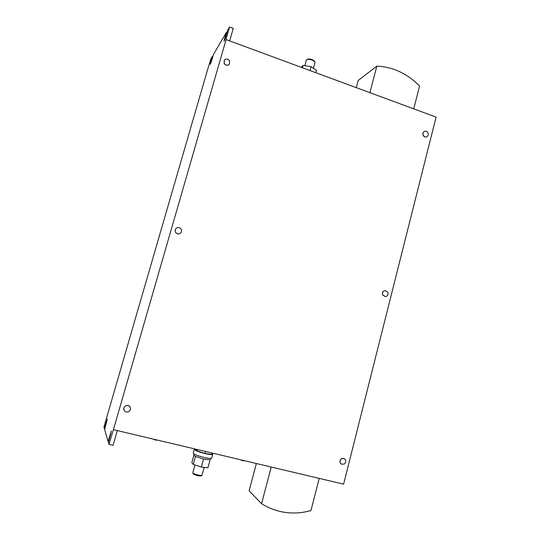<?xml version="1.0" encoding="UTF-8"?>
<svg xmlns="http://www.w3.org/2000/svg" width="540" height="540" viewBox="0 0 540 540"><rect width="100%" height="100%" fill="white"/><g stroke="black" fill="none" stroke-linecap="round" stroke-linejoin="round"><path stroke-width="0.81" d="M385.094 290.594L385.04 290.594C382.745 291.161 381.983 292.646 382.745 295.063L385.31 296.609M383.906 290.966C382.516 292.005 382.165 293.369 382.86 295.056L385.371 296.602L386.667 296.224C388.058 295.184 388.409 293.821 387.713 292.14L385.155 290.594L383.906 290.966M176.486 228.13L176.526 228.103C175.163 229.223 174.845 230.607 175.574 232.247C176.681 233.874 178.132 234.32 179.928 233.584L180.11 233.476C181.575 232.369 181.933 230.965 181.19 229.257C180.083 227.63 178.632 227.178 176.837 227.914L176.486 228.13C175.115 229.25 174.798 230.634 175.534 232.274C176.715 233.969 178.227 234.38 180.063 233.503L180.09 233.489M130.052 406.924L130.046 406.904C128.088 403.306 122.108 406.789 124.16 410.339L124.227 410.461C125.381 412.088 126.9 412.465 128.776 411.588C130.464 410.373 130.903 408.848 130.106 407.018L130.066 406.944C128.905 405.378 127.4 405.027 125.564 405.884C123.91 407.065 123.444 408.564 124.18 410.38L124.16 410.339M424.339 131.443L424.278 131.47C422.861 132.374 422.489 133.684 423.171 135.412C424.069 136.863 425.243 137.329 426.695 136.822L426.762 136.796M424.298 131.463C422.962 132.394 422.631 133.691 423.299 135.358C424.19 136.802 425.365 137.275 426.823 136.769L426.964 136.694C428.294 135.763 428.632 134.467 427.964 132.806C427.052 131.348 425.871 130.883 424.4 131.409L424.298 131.463M224.249 60.359L224.147 63.517C225.841 65.671 227.597 65.867 229.419 64.098L229.446 64.058M225.403 59.319L224.276 60.311L224.208 63.423C225.275 65.056 226.672 65.563 228.386 64.949L229.473 64.01L229.581 60.851C228.515 59.224 227.124 58.712 225.403 59.319M344.243 458.588L344.189 458.561C340.909 458.028 339.586 459.506 340.214 463.003L341.307 464.123M341.422 458.75C339.971 459.918 339.599 461.356 340.315 463.064L341.361 464.15L344.284 464.042C345.728 462.875 346.093 461.444 345.384 459.736L344.291 458.615L341.422 458.75M194.954 464.994L192.814 472.777L193.381 473.377C196.756 474.869 199.611 475.544 201.947 475.396L204.228 467.397M192.841 472.932L193.84 474.275C196.648 475.517 199.031 476.077 200.988 475.956L201.029 475.929M193.982 453.938L193.671 455.051L195.777 456.543L195.44 456.435L193.232 464.434L191.855 462.659L193.84 455.443M193.772 451.271L193.259 453.121L194.319 454.133C198.133 456.394 211.714 459.493 211.721 458.116L211.734 458.075M195.318 449.057L194.299 449.348L195.365 450.34C199.186 452.561 212.753 455.672 212.753 454.343L211.842 453.431M314.969 62.606L314.732 61.729C312.667 59.893 310.149 59.137 307.193 59.468L306.308 60.176L304.79 65.691M314.341 61.135L314.24 60.98C312.518 59.441 310.426 58.813 307.955 59.09L307.645 59.211M413.741 108.844L419.539 86.164C412.641 78.867 404.642 73.46 395.543 69.95C389.455 67.648 383.225 66.38 376.853 66.15L358.209 80.453L356.299 87.642M256.372 463.509L249.116 490.793L261.569 503.685L271.228 467.026M319.201 478.379L310.979 510.53C300.868 513.418 290.736 513.763 280.577 511.562C273.814 510.044 267.476 507.418 261.569 503.685M117.322 430.596L113.083 445.318L108.952 444.359L108.432 442.57L111.389 430.988L108.094 441.403L104.612 429.428L107.318 419.006L104.328 428.47L103.916 427.059L207.11 71.246L210.829 58.968L212.369 56.342L212.848 56.511M226.105 39.589L113.414 429.671L343.609 484.157L436.084 117.092L226.105 39.589L225.713 40.243L229.541 27L227.617 30.287L225.666 37.051L224.032 41.209L224.417 39.15L224.917 39.332M113.414 429.671L108.952 444.359M226.935 32.65L226.361 32.434L213.415 54.56L211.619 60.743L210.202 64.429L210.587 62.485L211.005 62.64M104.328 428.47L104.855 428.591M212.369 56.342L210.587 62.485M226.361 32.434L224.417 39.15M229.662 40.905L233.267 28.391L229.541 27M108.094 441.403L108.729 441.551M376.853 66.15L369.873 92.65M301.232 67.318L303.102 65.428L302.454 67.77M315.785 72.691L316.42 70.355L311.047 66.663L309.98 70.551M311.047 66.663L303.102 65.428M203.189 458.912L195.777 456.543M203.533 459.02L201.332 467.053L193.232 464.434M210.087 459.871L207.907 467.836L201.332 467.053M203.81 459.054L209.81 459.83M195.581 449.118L196.958 450.92L197.336 449.537M205.598 451.487L205.045 453.485L196.958 450.92M211.957 452.999L211.585 454.376L205.045 453.485M210.019 459.796L210.391 459.54M106.333 421.585L106.846 421.706M110.295 433.789L110.916 433.937M153.083 439.061L155.574 440.12L157.343 440.066M240.469 459.743L242.946 460.782L244.6 460.721M193.779 451.231L194.292 449.381M307.699 59.184L306.889 59.576M314.24 60.98L314.732 61.729M314.982 62.552L313.409 68.29M211.721 458.116L212.753 454.343M210.384 459.574L210.695 458.426M200.988 475.956L201.947 475.396"/></g></svg>
